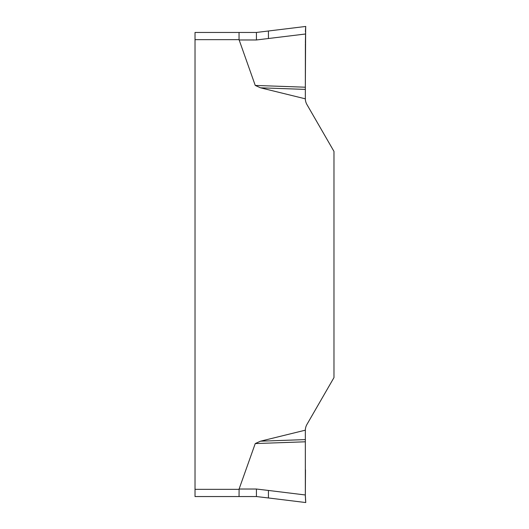<?xml version="1.0" encoding="UTF-8"?>
<svg xmlns="http://www.w3.org/2000/svg" width="529" height="529" viewBox="0 0 529 529"><rect width="100%" height="100%" fill="white"/><g stroke="black" fill="none" stroke-linecap="round" stroke-linejoin="round"><path stroke-width="0.79" d="M305.339 98.824L305.339 89.401L260.513 87.814L305.339 98.824A12.008 12.008 0 0 0 306.946 104.57L333.978 151.4L333.978 377.6L306.946 424.43A12.008 12.008 0 0 0 305.339 430.176L260.513 441.186L305.339 439.599L305.339 430.176M260.513 87.814L255.249 85.433L239.042 39.655L195.022 39.655L195.022 496.546L239.042 496.546L239.095 489.027L255.249 443.566L260.513 441.186M305.445 498.768L305.762 502.55L268.434 497.968L268.434 490.449L305.339 494.979L305.339 441.794L255.249 443.566M305.339 441.794L305.339 439.599M268.434 490.449L256.426 489.027L256.426 496.546L239.042 496.546M305.478 469.805L305.339 494.979M305.339 495.415L305.378 497.445M305.762 502.55L305.339 495.289M305.339 89.401L305.392 43.55M255.249 85.433L305.339 87.206L305.656 27.568M305.478 58.752L305.339 84.633M305.339 34.021L256.426 39.973L239.095 39.973M305.392 42.842L305.696 27.144M239.042 39.655L239.042 32.454L195.022 32.454L256.426 32.454L305.762 26.45M305.636 27.739L305.378 31.555M195.022 32.454L195.022 39.655M268.434 497.968L256.426 496.546L268.434 497.968M305.742 26.655L305.385 31.442M305.478 59.188L305.339 87.206M195.022 489.345L239.042 489.345M239.095 489.027L256.426 489.027M268.434 38.551L268.434 31.032M256.426 32.454L256.426 39.973"/></g></svg>
